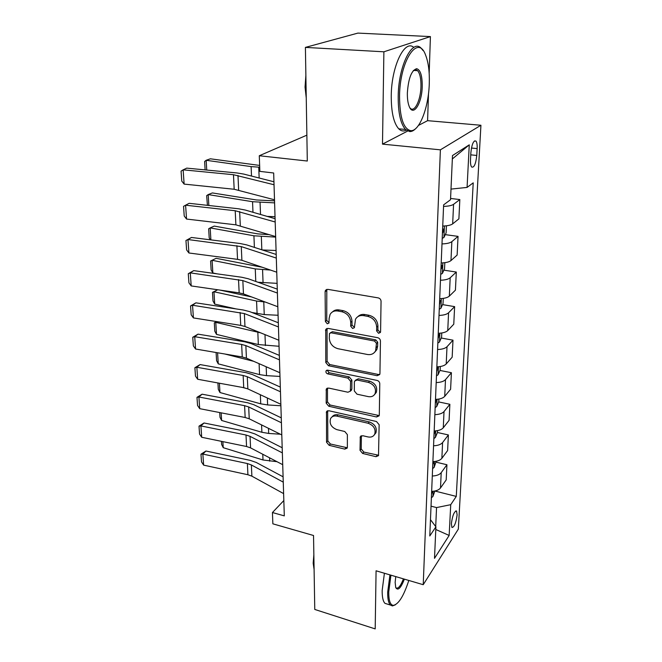 <?xml version="1.0" encoding="UTF-8"?>
<svg xmlns="http://www.w3.org/2000/svg" width="662" height="662" viewBox="0 0 662 662"><rect width="100%" height="100%" fill="white"/><g stroke="black" fill="none" stroke-linecap="round" stroke-linejoin="round"><path stroke-width="0.99" d="M378.573 333.292L380.402 332.448L380.584 331.687L381.055 301.284C380.907 299.489 379.963 298.363 378.225 297.892L327.806 289.352L325.431 290.411L325.1 291.735L325.39 321.492L327.285 323.776L328.948 323.039L329.13 318.372L330.098 314.409C331.778 311.67 334.343 310.536 337.786 311.008L341.898 311.744C347.244 313.25 350.181 316.775 350.711 322.32L350.703 326.167L352.623 328.476L354.369 327.69L355.486 319.258C357.215 316.337 359.896 315.12 363.546 315.617L367.758 316.37C373.227 317.901 376.206 321.467 376.678 327.069L376.628 330.95L378.573 333.292M357.861 316.651C359.681 314.798 362.006 314.094 364.828 314.524L369.04 315.278C374.493 316.8 377.464 320.358 377.936 325.952L377.878 329.825L379.822 332.159L380.518 332.159M326.813 289.377L326.738 320.408L329.088 322.717M332.531 311.876C334.269 310.18 336.47 309.535 339.118 309.948L343.222 310.677C348.56 312.174 351.489 315.691 352.01 321.227L352.002 325.059L354.493 327.384M457.119 514.854L456.548 511.047C454.223 511.271 452.494 515.508 451.36 523.741L451.931 527.498C454.264 527.233 455.994 523.021 457.119 514.854M360.012 450.317L362.627 453.445L375.975 456.689L378.507 455.646L379.144 424.723L376.479 421.512L328.824 410.73L326.49 411.681L326.548 442.233L329.122 445.319L344.77 449.117L347.161 448.157L347.36 447.255L347.368 434.62L344.753 431.492L336.9 429.646C331.314 427.379 329.196 423.721 330.537 418.665C331.819 416.431 333.921 415.579 336.834 416.108L368.146 423.25C373.749 425.443 375.95 429.067 374.742 434.123C373.409 436.597 371.167 437.532 368.006 436.937L362.759 435.712L360.293 436.721L360.012 450.317L361.229 448.968L363.835 452.088L378.631 455.249M429.175 73.424L430.416 36.592L383.886 51.802L305.405 47.399L307.3 161.031L259.289 155.744L259.86 171.375L273.671 172.997L284.304 515.872L272.438 512.537L272.86 523.824L313.531 535.5L314.764 609.445L375.197 628.9L376.074 570.793L423.225 584.703L440.387 149.835L480.926 125.259L458.336 529.112L423.225 584.703M383.886 51.802L382.495 144.134L440.387 149.835M377.125 375.702L379.707 374.551L379.938 373.558L380.443 341.029C380.294 339.3 379.367 338.191 377.663 337.694L328.137 328.402L325.762 329.428L325.778 362.511L328.451 365.714L377.125 375.702L378.35 374.477L379.781 374.386M379.781 383.695L379.301 414.966L379.094 415.877L376.537 416.969L328.791 406.261L326.176 403.125L326.292 389.041L328.633 388.064L347.914 392.227L350.355 391.184L350.603 381.329L347.922 378.11L327.731 373.881C326.209 373.285 325.654 372.284 326.052 370.877L327.698 370.19L377.059 380.427C378.73 380.94 379.64 382.024 379.781 383.695M305.405 47.399L357.885 33.1L430.416 36.592M470.864 152.748L470.5 159.708C470.351 163.365 470.732 165.806 471.642 167.031C474.091 167.883 475.796 164.027 476.772 155.446L477.145 148.594C477.31 144.87 476.921 142.371 475.995 141.097C473.545 140.187 471.841 144.076 470.864 152.748M452.345 158.946L469.267 144.837L452.494 155.545L450.524 199.734L443.623 204.856L429.787 535.972L435.91 526.82L430.474 519.687M469.267 144.837L467.074 187.42L450.996 189.092M434.909 491.03L456.275 496.409L473.214 182.853L467.074 187.42M456.275 496.409L450.731 504.684L449.15 535.45L434.504 558.339L435.91 526.82M418.492 125.408L427.586 120.674L428.504 93.541M427.586 120.674L480.926 125.259M283.832 500.555L272.438 512.537M306.87 135.164L259.289 155.744M435.704 526.547L436.548 507.58L431.036 506.157M450.582 198.451L459.833 199.56L453.569 204.326C451.757 205.551 448.422 206.246 443.565 206.395M442.737 226.056C447.553 225.899 450.863 225.179 452.667 223.88L458.898 218.849L459.833 199.56M445.278 234.638L458.046 236.375L451.848 241.647C450.061 242.995 446.776 243.757 441.993 243.914M441.198 262.946C445.94 262.781 449.2 261.995 450.971 260.58L457.136 255.069L458.046 236.375M443.904 270.17L456.308 272.057L450.185 277.775C448.414 279.248 445.178 280.076 440.478 280.241M439.709 298.678C444.368 298.504 447.578 297.652 449.341 296.121L455.423 290.171L456.308 272.057M442.555 304.611L454.628 306.63L448.571 312.787C446.825 314.376 443.639 315.253 439.005 315.426M438.261 333.292C442.853 333.11 446.014 332.2 447.752 330.57L453.768 324.198L454.628 306.63M441.24 338.025L452.99 340.169L447.007 346.723C445.278 348.411 442.142 349.346 437.582 349.528M436.854 366.847C441.38 366.657 444.5 365.697 446.213 363.959L452.163 357.207L452.99 340.169M439.949 370.447L451.41 372.706L445.493 379.632C443.788 381.42 440.685 382.404 436.2 382.586M435.497 399.393C439.949 399.194 443.027 398.185 444.723 396.356L450.607 389.239L451.41 372.706M438.691 401.925L449.87 404.283L444.02 411.565C442.332 413.436 439.278 414.47 434.86 414.669M434.181 430.97C438.567 430.772 441.595 429.712 443.275 427.801L449.093 420.345L449.87 404.283M437.45 432.493L448.381 434.951L442.588 442.564C440.925 444.516 437.913 445.592 433.56 445.791M432.898 461.621C437.218 461.414 440.213 460.322 441.868 458.319L447.62 450.549L448.381 434.951M436.159 462.175L446.933 464.749L441.206 472.66C439.56 474.695 436.589 475.812 432.294 476.019M431.649 491.386C435.919 491.179 438.865 490.046 440.503 487.968L446.196 479.909L446.933 464.749M436.548 507.58L450.731 504.684M449.15 535.45L435.795 529.492M382.495 144.134L407.66 131.043M327.061 328.426L327.111 361.353L329.767 364.539L378.35 374.477M376.463 343.355L374.518 341.029L331.124 332.804L329.453 333.532L329.287 338.323C329.841 343.702 332.721 347.161 337.934 348.7L367.393 354.484C371.15 355.064 373.889 353.822 375.611 350.786L376.463 343.355L377.704 342.196L375.768 339.879L374.518 341.029M330.28 332.845L332.456 331.703L375.768 339.879M374.75 352.118L376.852 349.61L377.646 346.226L376.405 347.385M377.704 342.196L377.646 346.226M327.483 388.081L327.475 401.884L330.081 405.02L379.202 415.587M350.455 390.944L351.853 388.942L351.87 380.112L349.197 376.901L329.047 372.698L327.731 373.881M327.218 370.149L329.047 372.698M368.287 396.621C371.44 397.159 373.707 396.174 375.089 393.658C376.43 388.346 374.212 384.589 368.428 382.396L357.075 380.021L354.6 381.089L354.369 382.115L354.336 390.977L357.008 394.188L368.287 396.621M374.651 394.42L376.306 392.409C377.654 387.105 375.437 383.356 369.669 381.171L368.428 382.396M355.56 380.162L358.341 378.805L369.669 381.171M361.386 435.753L361.229 448.968M374.444 434.669L375.933 432.799C377.141 427.743 374.957 424.127 369.363 421.942L368.146 423.25M332.159 416.82C333.524 415 335.51 414.338 338.108 414.842L369.363 421.942M327.657 410.738L327.822 440.925L330.388 444.003L347.302 447.76M259.645 165.426L210.375 158.806L206.163 160.287L251.121 166.601L259.711 167.229M205.121 169.894L204.616 161.511L206.163 160.287L206.743 170.051M274.498 199.792L234.174 189.258L184.127 184.102L183.134 169.828L181.074 171.144L181.769 181.107L184.127 184.102M274.035 184.748L233.479 174.71L183.134 169.828L186.758 168.131L236.855 172.947L243.591 174.048L273.944 181.785M274.531 200.851L256.55 199.982L212.345 192.932L208.199 194.587L252.545 201.711L274.598 202.87M446.411 225.808L446.105 232.908L443.888 237.542L442.233 238.312M267.225 216.416L275.02 216.681M442.464 232.743L442.969 232.569L443.689 229.077L442.613 229.209M207.413 205.336L206.668 195.646L208.199 194.587L208.844 205.493M269.384 234.646L257.857 233.901L214.248 226.09L210.177 227.902L253.927 235.796L275.657 237.095M444.814 262.682L444.55 268.78L442.357 273.472L440.727 274.316M262.317 249.963L276.071 250.509M440.95 268.921L441.455 268.731L442.175 265.33L441.091 265.495M210.293 239.81L209.209 237.923L208.662 228.804L210.177 227.902L210.888 239.884M262.334 267.283L216.11 258.321L212.097 260.282L255.267 268.896L270.493 270.063M443.267 298.388L443.043 303.544L440.875 308.302L439.27 309.204M258.006 282.252L277.088 283.353M212.858 272.976L211.128 269.897L210.599 261.035L212.097 260.282L212.858 272.976L217.095 273.853M439.485 303.974L440.71 300.465L439.626 300.656M275.64 236.566L235.887 224.84L186.552 219.056L185.592 205.203L183.548 206.354L184.226 216.027L186.552 219.056M275.185 221.993L235.209 210.739L185.592 205.203L189.15 203.317L238.527 208.778L245.172 210.02L275.086 218.692M276.741 272.198L241.903 260.315L237.55 259.355L188.91 252.983L187.975 239.536L185.948 240.529L191.467 237.468L240.149 243.525L246.694 244.899L276.195 254.456M191.467 237.468L187.975 239.536L241.266 246.603L276.311 258.081M188.91 252.983L186.61 249.922L185.948 240.529M277.817 306.738L243.459 293.895L239.164 292.861L191.194 285.926L190.292 272.868L188.281 273.712L193.718 270.626L241.721 277.254L248.184 278.743L277.27 289.137M193.718 270.626L190.292 272.868L242.838 280.58L277.395 293.051M191.194 285.926L188.927 282.831L188.281 273.712M251.651 296.957L219.676 290.039M212.477 292.372L213.967 291.76L214.703 304.106L212.998 300.995L212.477 292.372L217.715 289.757L213.967 291.76L256.566 301.045L265.189 302.021M441.769 332.986L441.579 337.264L439.444 342.064L437.855 343.024M251.858 312.481L264.246 314.582L278.081 315.261M214.703 304.106L235.97 308.897M438.062 337.951L439.295 334.509L438.203 334.732M278.859 340.235L244.965 326.49L240.728 325.381L193.42 317.925L192.534 305.24L190.548 305.952L195.902 302.84L243.252 309.998L249.624 311.603L278.313 322.766M195.902 302.84L192.534 305.24L244.369 313.565L278.445 326.954M193.42 317.925L191.177 314.806L190.548 305.952M429.29 83.329C429.63 71.67 428.397 62.278 425.608 55.136C418.036 33.547 399.782 60.623 399.542 96.271C399.716 117.397 403.415 128.85 410.63 130.646C419.352 131.755 428.686 107.525 429.29 83.329M415.769 128.519C413.709 130.662 411.656 131.68 409.613 131.564L405.492 129.438C400.551 123.835 398.127 112.813 398.201 96.362C398.433 65.579 412.6 37.684 421.52 48.632L423.018 50.519M422.224 86.399C421.984 103.421 413.262 117.257 409.199 106.408C407.875 103.049 407.262 98.53 407.362 92.87C408.421 78.29 411.524 70.23 416.688 68.699C420.444 69.841 422.29 75.741 422.224 86.399M409.91 107.856L410.167 108.146C414.47 113.053 420.718 100.268 420.958 86.49C421.09 78.77 419.973 73.499 417.606 70.677L415.67 69.675L413.295 70.644M322.113 42.848L326.424 41.673M306.249 97.959L305.05 87.078L305.877 75.394M406.278 130.157C403.605 131.556 401.089 131.117 398.739 128.825C393.716 123.231 391.225 112.234 391.25 95.841C391.391 66.423 404.631 38.942 413.775 47.416M390.936 575.179L388.751 591.902C388.685 600.525 390.224 605.01 393.352 605.366C398.607 604.282 403.762 595.974 408.81 580.45M395.305 604.853L392.409 605.937L390.431 605.043C388.503 603.082 387.584 598.779 387.684 592.142L389.943 574.881M404.383 579.142C400.783 588.253 397.903 591.075 395.744 587.608L395.148 582.428L395.752 576.594M395.711 587.5L395.975 587.823C398.135 589.081 400.618 586.093 403.431 578.861M314.094 569.494L313.176 563.188L313.854 554.872M387.733 604.216L384.994 603.372C383.041 601.402 382.098 597.099 382.173 590.471L384.407 573.251M217.045 321.649L215.787 322.369L260.588 332.829M440.313 366.525L440.164 369.967L438.054 374.816L436.481 375.834M216.499 334.384L214.811 331.248L214.314 322.857L215.787 322.369L216.499 334.384L258.329 344.554L279.041 346.276M436.688 370.91L437.913 367.534L436.821 367.791M214.314 322.857L216.656 321.591M224.848 354.005L253.687 361.32M438.898 399.054L438.782 401.71L436.754 406.476L435.149 407.668M217.591 352.772L218.253 363.852L259.545 374.601L266.521 375.652L279.976 376.43M435.348 402.885L436.572 399.575L435.48 399.856M216.093 352.523L216.582 360.682L218.253 363.852M242.573 387.452L247.671 388.826M437.532 430.614L437.45 432.526L435.389 437.458L433.858 438.575M219.403 383.224L219.958 392.533L260.729 403.828L267.613 404.937L280.887 405.765M434.057 433.933L435.414 430.904M219.958 392.533L218.303 389.339L217.922 382.95M436.2 461.257L434.115 467.43L432.609 468.588M221.158 412.831L221.613 420.461L261.879 432.278L268.681 433.436L280.382 434.214M432.791 464.079L434.206 461.546M221.613 420.461L219.983 417.25L219.701 412.55M434.909 491.014L432.874 496.55L431.384 497.75M222.871 441.637L223.235 447.678L263.004 459.974L277.014 461.695M431.566 493.372L432.931 491.312M223.235 447.678L221.613 444.442L221.431 441.339M279.861 372.731L246.43 358.15L242.251 356.967L195.571 349.023L194.719 336.693L192.75 337.272L198.021 334.144L244.733 341.799L251.022 343.512L279.323 355.395M198.021 334.144L194.719 336.693L241.647 344.439L245.85 345.597L279.463 359.847M195.571 349.023L193.362 345.887L192.75 337.272M280.845 404.275L247.853 388.908L243.732 387.659L197.673 379.26L196.846 367.269L194.893 367.724L200.09 364.58L246.181 372.706L252.379 374.518L280.307 387.08M200.09 364.58L196.846 367.269L243.144 375.486L247.282 376.711L280.456 391.772M197.673 379.26L195.48 376.099L194.893 367.724M281.797 434.917L249.235 418.806L245.163 417.499L199.717 408.669L198.906 397.001L196.978 397.341L202.092 394.188L247.58 402.744L253.695 404.656L281.267 417.846M202.092 394.188L198.906 397.001L244.592 405.665L248.68 406.948L281.416 422.77M199.717 408.669L197.549 405.483L196.978 397.341M282.715 464.683L250.575 447.884L246.562 446.511L201.703 437.276L200.917 425.931L199.005 426.154L204.045 422.985L248.945 431.955L254.986 433.958L282.194 447.744M204.045 422.985L200.917 425.931L246.007 435L250.046 436.349L282.351 452.874M201.703 437.276L199.56 434.082L199.005 426.154M283.617 493.604L251.883 476.168L247.919 474.745L203.631 465.129L202.87 454.082L200.975 454.198L205.948 451.021L250.269 460.38L256.235 462.457L283.096 476.806M205.948 451.021L202.87 454.082L247.381 463.541L251.361 464.947L283.262 482.135M203.631 465.129L201.521 461.919L200.975 454.198M452.667 223.88L453.569 204.326M450.971 260.58L451.848 241.647M449.341 296.121L450.185 277.775M447.752 330.57L448.571 312.787M446.213 363.959L447.007 346.723M444.723 396.356L445.493 379.632M443.275 427.801L444.02 411.565M441.868 458.319L442.588 442.564M440.503 487.968L441.206 472.66M471.443 148.04L477.145 148.594M470.748 154.85L476.772 155.446M377.936 325.952L376.678 327.069M369.04 315.278L367.758 316.37M364.828 314.524L363.546 315.617M352.002 325.059L350.703 326.167M352.01 321.227L350.711 322.32M343.222 310.677L341.898 311.744M339.118 309.948L337.786 311.008M326.738 320.408L325.39 321.492M326.474 290.717L325.1 291.735M377.878 329.825L376.628 330.95M329.767 364.539L328.451 365.714M327.111 361.353L325.778 362.511M326.821 329.544L325.472 330.644M332.456 331.703L331.124 332.804M377.745 415.67L376.537 416.969M330.081 405.02L328.791 406.261M327.475 401.884L326.176 403.125M327.359 388.884L326.052 390.1M351.853 388.942L350.587 390.175M351.87 380.112L350.603 381.329M349.197 376.901L347.922 378.11M358.341 378.805L357.075 380.021M361.32 436.291L360.095 437.623M338.108 414.842L336.834 416.108M346.011 447.777L344.77 449.117M330.388 444.003L329.122 445.319M327.822 440.925L326.548 442.233M327.558 411.433L326.267 412.691M377.158 455.315L375.975 456.689M363.835 452.088L362.627 453.445M251.121 166.601L251.502 176.067M258.751 167.205L259.156 178.02M238.651 190.035L237.981 175.455M234.174 189.258L233.479 174.71M443.945 237.426L444.425 225.99M252.545 201.711L252.975 212.279M260.067 202.398L260.514 214.471M442.473 232.503L442.969 232.569M442.415 273.356L442.861 262.872M253.927 235.796L254.39 247.398M261.341 236.557L261.829 249.806M440.958 268.656L441.455 268.731M440.933 308.178L441.339 298.595M255.267 268.896L255.772 281.458M262.574 269.732L263.062 282.732M439.494 303.692L439.982 303.775M240.306 225.717L239.652 211.575M235.887 224.84L235.209 210.739M241.903 260.315L241.266 246.603M237.55 259.355L236.897 245.676M243.459 293.895L242.838 280.58M239.164 292.861L238.527 279.579M439.502 341.94L439.866 333.209M256.566 301.045L257.079 313.656M263.774 301.946L264.246 314.582M438.078 337.653L438.55 337.744M244.965 326.49L244.369 313.565M240.728 325.381L240.107 312.481M438.103 374.692L438.443 366.756M257.832 332.299L258.329 344.554M264.99 334.616L265.404 345.547M436.705 370.596L437.168 370.687M436.754 406.476L437.061 399.302M259.099 363.678L259.545 374.601M266.19 366.773L266.521 375.652M435.364 402.554L435.828 402.653M435.439 437.334L435.72 430.871M260.356 394.734L260.729 403.828M267.357 397.994L267.613 404.937M434.065 433.585L434.52 433.684M434.164 467.306L434.413 461.522M261.581 424.921L261.879 432.278M268.491 428.331L268.681 433.436M432.807 463.714L433.254 463.822M432.931 496.426L433.147 491.287M262.773 454.256L263.004 459.974M269.583 457.814L269.707 461.182M431.583 493L432.029 493.107M246.43 358.15L245.85 345.597M242.251 356.967L241.647 344.439M247.853 388.908L247.282 376.711M243.732 387.659L243.144 375.486M249.235 418.806L248.68 406.948M245.163 417.499L244.592 405.665M250.575 447.884L250.046 436.349M246.562 446.511L246.007 435M251.883 476.168L251.361 464.947M247.919 474.745L247.381 463.541M455.845 510.865L456.548 511.047M474.422 140.948L475.995 141.097M326.796 289.402L325.431 290.411M326.962 328.46L325.762 329.428M376.852 349.61L375.611 350.786M327.227 388.18L326.292 389.041M351.621 389.959L350.355 391.184M326.755 370.257L326.052 370.877M376.306 392.409L375.089 393.658M361.047 435.91L360.293 436.721M375.933 432.799L374.742 434.123M327.334 410.862L326.49 411.681M443.201 229.011L443.689 229.077M441.728 265.263L442.175 265.33M398.739 128.825L405.492 129.438M417.606 70.677L413.576 70.42M415.67 69.675L416.688 68.699M410.63 130.646L409.613 131.564M384.994 603.372L390.431 605.043M393.352 605.366L392.409 605.937"/></g></svg>
